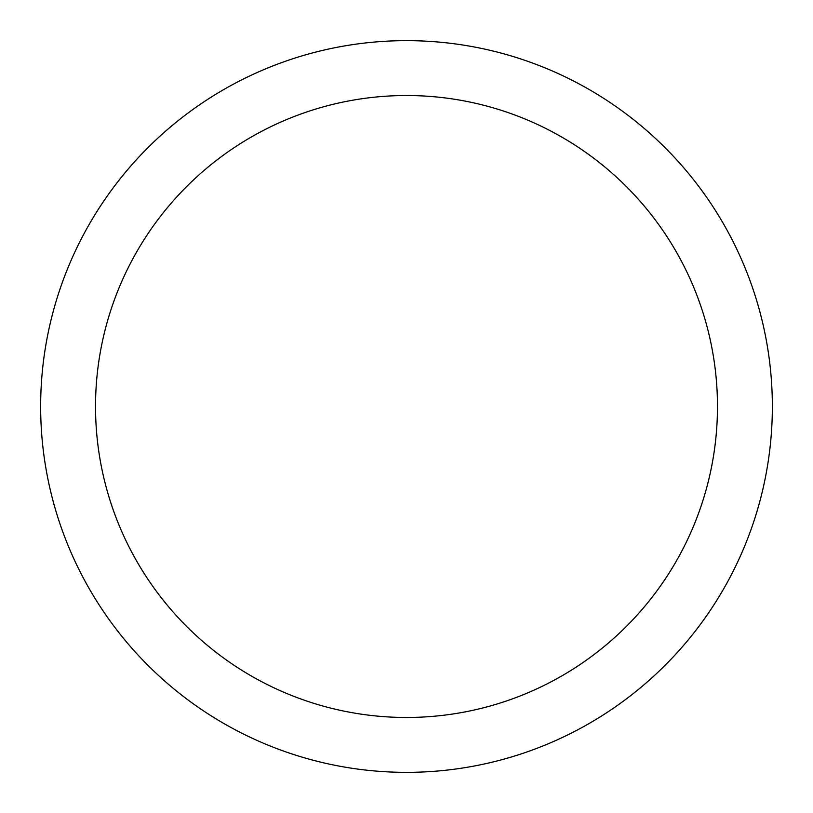 <?xml version="1.0" encoding="UTF-8"?>
<svg xmlns="http://www.w3.org/2000/svg" width="813" height="813" viewBox="0 0 813 813"><rect width="100%" height="100%" fill="white"/><g stroke="black" fill="none" stroke-linecap="round" stroke-linejoin="round"><path stroke-width="1.22" d="M406.5 40.65A365.85 365.85 0 0 1 772.35 406.5A365.85 365.85 0 0 1 406.5 772.35A365.85 365.85 0 0 1 40.65 406.5A365.85 365.85 0 0 1 406.5 40.65M406.5 95.528A310.973 310.973 0 0 1 717.473 406.5A310.973 310.973 0 0 1 406.5 717.473A310.973 310.973 0 0 1 95.528 406.5A310.973 310.973 0 0 1 406.5 95.528"/></g></svg>
